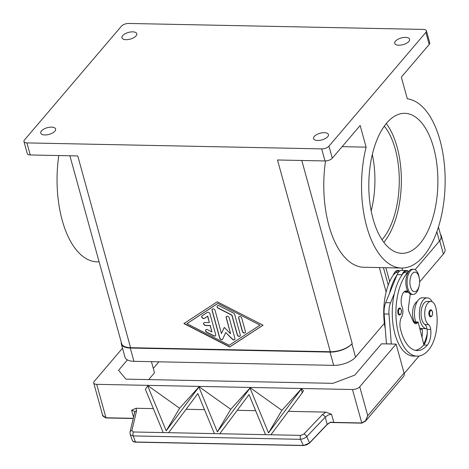 <?xml version="1.0" encoding="UTF-8"?>
<svg xmlns="http://www.w3.org/2000/svg" width="469" height="469" viewBox="0 0 469 469"><rect width="100%" height="100%" fill="white"/><g stroke="black" fill="none" stroke-linecap="round" stroke-linejoin="round"><path stroke-width="0.7" d="M408.886 41.43A7.703 3.459 164.6 0 1 400.925 45.083A7.703 3.459 164.6 0 1 394.763 43.341A7.703 3.459 164.6 0 1 395.49 41.161A7.703 3.459 164.6 0 1 403.446 37.514A7.703 3.459 164.6 0 1 409.613 39.249A7.703 3.459 164.6 0 1 408.886 41.43M327.708 136.714A7.703 3.459 164.6 0 1 319.752 140.36A7.703 3.459 164.6 0 1 313.585 138.619A7.703 3.459 164.6 0 1 314.312 136.438A7.703 3.459 164.6 0 1 322.273 132.791A7.703 3.459 164.6 0 1 328.435 134.533A7.703 3.459 164.6 0 1 327.708 136.714M54.891 131.179A7.703 3.459 164.6 0 1 46.929 134.826A7.703 3.459 164.6 0 1 40.768 133.085A7.703 3.459 164.6 0 1 41.495 130.904A7.703 3.459 164.6 0 1 49.45 127.257A7.703 3.459 164.6 0 1 55.618 128.998A7.703 3.459 164.6 0 1 54.891 131.179M136.063 35.896A7.703 3.459 164.6 0 1 128.107 39.543A7.703 3.459 164.6 0 1 121.94 37.807A7.703 3.459 164.6 0 1 122.667 35.626A7.703 3.459 164.6 0 1 130.628 31.974A7.703 3.459 164.6 0 1 136.79 33.715A7.703 3.459 164.6 0 1 136.063 35.896M23.954 141.55L27.278 153.609A5.599 2.515 -15.4 0 0 27.519 154.067A5.599 2.515 -15.4 0 0 30.251 154.969L26.932 142.904A5.599 2.515 164.6 0 1 24.195 142.001A5.599 2.515 164.6 0 1 23.954 141.55A5.599 2.515 164.6 0 1 24.482 139.961L121.407 26.194A5.599 2.515 164.6 0 1 124.549 24.212A5.599 2.515 164.6 0 1 128.705 23.45L423.448 29.43A5.599 2.515 164.6 0 1 426.18 30.333A5.599 2.515 164.6 0 1 426.421 30.79A5.599 2.515 164.6 0 1 425.893 32.373L429.217 44.432A5.599 2.515 -15.4 0 0 429.745 42.849L426.421 30.79M332.292 158.2L328.968 146.14A5.599 2.515 164.6 0 1 325.832 148.122A5.599 2.515 164.6 0 1 321.675 148.884L324.999 160.949A5.599 2.515 -15.4 0 0 329.15 160.181A5.599 2.515 -15.4 0 0 332.292 158.2L360.157 125.493L366.125 147.149L342.124 146.662M99.129 261.89L97.136 261.849A84.713 41.77 -88.8 0 1 94.885 261.679A84.713 41.77 -88.8 0 1 58.789 155.544M429.217 44.432L401.353 77.145L407.315 98.801A84.713 41.77 -88.8 0 1 445.046 186.463A84.713 41.77 -88.8 0 1 401.628 268.028L363.868 267.26A84.713 41.77 -88.8 0 1 361.617 267.09A84.713 41.77 -88.8 0 1 325.527 160.943M401.628 268.028A84.713 41.77 -88.8 0 1 399.371 267.858A84.713 41.77 -88.8 0 1 366.125 147.149M384.328 126.114A65.812 32.449 -88.8 0 1 382.417 239.272A65.812 32.449 -88.8 0 1 382.024 239.723M419.954 243.628A70.016 34.524 -88.8 0 1 401.921 253.324A70.016 34.524 -88.8 0 1 369.713 201.418A70.016 34.524 -88.8 0 1 386.732 123.025A70.016 34.524 -88.8 0 1 404.765 113.328A70.016 34.524 -88.8 0 1 436.979 165.24A70.016 34.524 -88.8 0 1 419.954 243.628M385.266 328.81A44.807 22.096 -88.8 0 1 389.68 281.552A44.807 22.096 -88.8 0 1 393.339 274.963A11.203 5.522 -88.8 0 1 399.74 271.023M393.339 274.963L395.818 272.524A10.5 5.177 -88.8 0 1 398.521 271.07L399.647 271.094M419.251 285.211L419.075 286.125A12.604 6.214 -88.8 0 1 413.037 294.473A12.604 6.214 -88.8 0 1 407.837 288.271A12.604 6.214 -88.8 0 1 408.007 275.567A12.604 6.214 -88.8 0 1 413.547 269.27A12.604 6.214 -88.8 0 1 418.741 275.473A12.604 6.214 -88.8 0 1 419.239 277.859L419.38 278.779A9.802 4.831 -88.8 0 1 419.251 285.211A9.802 4.831 -88.8 0 1 415.053 291.659A9.802 4.831 -88.8 0 1 410.51 286.881A9.802 4.831 -88.8 0 1 412.427 273.462A9.802 4.831 -88.8 0 1 418.993 276.927A9.802 4.831 -88.8 0 1 419.38 278.779M413.037 294.473L411.817 294.45A12.604 6.214 -88.8 0 1 406.617 288.247A12.604 6.214 -88.8 0 1 406.787 275.543A12.604 6.214 -88.8 0 1 412.327 269.247L413.547 269.27M408.083 291.759A10.5 5.177 -88.8 0 1 407.866 291.601A9.802 4.831 91.2 0 0 406.183 290.944A9.802 4.831 91.2 0 0 401.675 296.566A9.802 4.831 91.2 0 0 402.191 307.054A7 3.453 -88.8 0 1 401.681 316.815A9.802 4.831 91.2 0 0 400.35 328.435A39.208 19.335 91.2 0 0 417.222 350.548A39.208 19.335 91.2 0 0 427.318 345.12A14.006 6.906 91.2 0 0 430.73 329.49A7 3.453 91.2 0 0 428.56 324.636A11.901 5.868 -88.8 0 1 425.096 317.876A11.901 5.868 -88.8 0 1 430.835 301.45A11.901 5.868 -88.8 0 1 436.094 308.825A33.123 16.333 -88.8 0 1 428.648 349.944A44.807 22.096 -88.8 0 1 417.111 356.153A44.807 22.096 -88.8 0 1 396.493 322.93A44.807 22.096 -88.8 0 1 407.385 272.759A10.5 5.177 -88.8 0 1 408.487 271.78M432.178 301.796A15.401 7.598 91.2 0 0 427.253 297.874A15.401 7.598 91.2 0 0 420.482 305.571A15.401 7.598 91.2 0 0 420.277 321.095A15.401 7.598 91.2 0 0 426.626 328.675A15.401 7.598 91.2 0 0 426.966 328.663A7 3.453 91.2 0 0 424.908 324.56A11.901 5.868 -88.8 0 1 421.443 317.8A11.901 5.868 -88.8 0 1 427.183 301.374L430.835 301.45M408.423 292.281L406.013 292.228A10.5 5.177 -88.8 0 1 404.342 291.63M414.35 321.945A11.901 5.868 -88.8 0 1 412.913 317.63A11.901 5.868 -88.8 0 1 417.299 301.497M415.698 321.974A15.401 7.598 -88.8 0 1 415.405 320.995A15.401 7.598 -88.8 0 1 415.61 305.471A15.401 7.598 -88.8 0 1 422.381 297.774L427.253 297.874M430.524 316.851A3.5 1.724 -88.8 0 1 428.912 314.253A3.5 1.724 -88.8 0 1 429.762 310.331A3.5 1.724 -88.8 0 1 430.665 309.851C431.111 309.534 431.691 310.156 432.406 311.721C432.811 312.002 432.617 315.367 431.715 316.247L430.524 316.851M399.406 315.068A3.5 1.724 -88.8 0 1 397.8 312.471A3.5 1.724 -88.8 0 1 398.65 308.549A3.5 1.724 -88.8 0 1 399.553 308.069C399.998 307.752 400.579 308.373 401.294 309.939C401.693 310.22 401.505 313.585 400.602 314.464L399.406 315.068M333.951 422.563L361.834 423.144L365.65 420.969L367.731 415.716L365.468 420.875L361.675 422.95L333.746 422.381A5.599 2.515 -15.4 0 0 333.312 422.387L330.369 422.223L327.215 424.293L309.604 442.783L306.708 444.706L303.291 445.415L135.377 442.003L132.844 441.182L132.305 440.385L130.13 434.235L130.675 435.05L133.225 435.924A2.802 1.384 -88.8 0 1 132.932 433.889A2.802 1.384 -88.8 0 1 133.442 431.978L131.883 430.571L136.561 410.879A2.802 2.128 -166.6 0 0 134.984 411.759A2.802 2.128 -166.6 0 0 134.703 412.357A2.802 2.128 -166.6 0 0 134.703 412.362L130.024 432.055A2.802 2.128 13.4 0 1 130.024 432.049A2.802 2.128 13.4 0 1 130.306 431.451A2.802 2.128 13.4 0 1 131.883 430.571M403.34 376.73A5.599 4.174 -139.6 0 0 403.469 376.589A5.599 4.174 -139.6 0 0 403.592 376.437A5.599 4.174 -139.6 0 0 404.079 373.054L367.731 415.716L359.758 386.773A5.599 2.515 164.6 0 1 356.622 388.754A5.599 2.515 164.6 0 1 352.465 389.516L361.834 423.144L365.457 421.209L403.469 376.589M332.029 422.258L333.459 422.581L330.434 422.352L327.221 424.492L309.604 442.994L306.744 444.811L303.431 445.55L135.518 442.144L133.225 435.924L300.488 439.318L303.889 438.562L306.767 436.61A2.802 1.425 -136.4 0 0 305.542 435.009A2.802 1.425 -136.4 0 0 303.865 434.065L300.705 435.373L265.524 434.657L249.01 394.57L219.773 433.731L214.368 433.62L197.859 393.532L168.623 432.694L163.218 432.582L145.355 389.217L147.747 386.01L166.208 430.835L198.897 387.048L217.364 431.873L250.053 388.086L268.514 432.91L301.209 389.123L302.194 392.893L270.93 434.769L133.442 431.978M300.705 435.373A2.802 1.384 -88.8 0 0 300.195 437.278A2.802 1.384 -88.8 0 0 300.488 439.318L303.42 445.55L309.604 442.994L306.767 436.61L325.257 417.193L328.107 415.03L331.501 414.238L325.908 412.11L322.355 414.649L303.865 434.065M327.221 424.492L325.257 417.193A2.802 1.425 -136.4 0 0 324.032 415.593A2.802 1.425 -136.4 0 0 322.355 414.649M136.561 410.879L136.069 408.259L131.59 410.182L134.128 411.09L134.703 412.362M133.29 418.319L105.906 417.762L102.805 415.546L102.371 414.391C102.148 415.522 103.379 416.707 106.064 417.955L106.111 417.943M133.243 418.506L106.017 417.943L96.696 384.328A5.599 2.515 164.6 0 1 93.958 383.425A5.599 2.515 164.6 0 1 93.718 382.974A5.599 2.515 164.6 0 1 94.246 381.385L122.509 348.215M209.936 313.738L215.687 334.608A1.753 1.301 40.4 0 1 215.494 335.71A1.753 1.301 40.4 0 1 213.764 335.868L206.712 332.263A1.753 1.301 40.4 0 1 205.78 329.842A1.753 1.301 40.4 0 1 207.515 329.684L211.924 331.935L210.182 325.621L205.615 325.527A1.753 1.301 40.4 0 1 203.927 324.536A1.753 1.301 40.4 0 1 203.868 322.883A1.753 1.301 40.4 0 1 204.783 322.514L209.35 322.608L207.609 316.288L204.402 318.387A1.753 1.301 40.4 0 1 202.297 317.929A1.753 1.301 40.4 0 1 201.951 315.93A1.753 1.301 40.4 0 1 202.162 315.743L207.292 312.389A1.753 1.301 40.4 0 1 209.936 313.738M202.016 315.86A1.753 1.301 -139.6 0 0 202.467 317.83A1.753 1.301 -139.6 0 0 204.525 318.246L207.732 316.147L209.35 322.608M203.933 322.819A1.753 1.301 -139.6 0 0 204.085 324.442A1.753 1.301 -139.6 0 0 205.733 325.386L210.305 325.48L211.924 331.935M205.844 329.771A1.753 1.301 -139.6 0 0 206.835 332.122L213.882 335.728A1.753 1.301 -139.6 0 0 215.552 335.64M245.434 331.577A1.753 1.301 40.4 0 1 245.24 332.685A1.753 1.301 40.4 0 1 243.675 332.914A1.753 1.301 40.4 0 1 242.385 331.519L238.651 317.953A1.753 1.301 40.4 0 1 238.844 316.851A1.753 1.301 40.4 0 1 240.409 316.622A1.753 1.301 40.4 0 1 241.699 318.017L245.434 331.577M238.909 316.78A1.753 1.301 -139.6 0 0 238.774 317.812L242.508 331.378A1.753 1.301 -139.6 0 0 243.739 332.75A1.753 1.301 -139.6 0 0 245.299 332.609M260.008 325.134L217.839 303.373L186.932 323.651L229.218 345.26L260.008 325.134L217.839 303.373M217.722 303.519L186.932 323.651M217.241 301.778L263.05 325.193L229.699 347.001L183.883 323.587L217.241 301.778M184.059 323.475L229.816 346.861L262.998 325.164M234.647 314.412L240.298 334.936A1.753 1.301 40.4 0 1 240.11 336.039A1.753 1.301 40.4 0 1 238.545 336.273A1.753 1.301 40.4 0 1 237.255 334.872L231.844 315.221L218.278 308.291A1.753 1.301 40.4 0 1 217.346 305.864A1.753 1.301 40.4 0 1 219.082 305.706L233.527 313.093A1.753 1.301 40.4 0 1 234.647 314.412M217.411 305.794A1.753 1.301 -139.6 0 0 218.396 308.145L231.967 315.08L237.378 334.731A1.753 1.301 -139.6 0 0 238.61 336.103A1.753 1.301 -139.6 0 0 240.169 335.962M224.334 327.444L221.45 333.559L224.299 327.403L230.584 333.746L226.169 317.701A1.753 1.301 40.4 0 1 226.357 316.598A1.753 1.301 40.4 0 1 227.928 316.364A1.753 1.301 40.4 0 1 229.212 317.765L234.91 338.46A1.753 1.301 40.4 0 1 234.723 339.562A1.753 1.301 40.4 0 1 232.401 339.286L225.712 332.544L222.687 339.087A1.753 1.301 40.4 0 1 222.541 339.316A1.753 1.301 40.4 0 1 220.975 339.544A1.753 1.301 40.4 0 1 219.691 338.149L212.023 310.326A1.753 1.301 40.4 0 1 212.217 309.218A1.753 1.301 40.4 0 1 213.782 308.989A1.753 1.301 40.4 0 1 215.072 310.384L221.45 333.559M212.275 309.153A1.753 1.301 -139.6 0 0 212.146 310.179L219.809 338.008A1.753 1.301 -139.6 0 0 221.04 339.38A1.753 1.301 -139.6 0 0 222.599 339.239M225.712 332.544L232.524 339.146A1.753 1.301 -139.6 0 0 234.781 339.486M226.421 316.528A1.753 1.301 -139.6 0 0 226.287 317.56L230.584 333.746M69.899 155.772L121.641 343.619A16.802 7.551 -15.4 0 0 130.575 347.693L330.317 351.744L277.496 159.982L324.999 160.949M26.932 142.904L321.675 148.884M30.251 154.969L77.754 155.931L130.575 347.693M330.369 422.223L332.058 422.182M331.501 414.238L333.905 422.575L333.312 422.387M151.446 361.669L154.512 372.791L148.708 379.597M136.069 408.259L153.34 408.61M145.355 389.217L147.94 385.688L179.586 408.253L199.091 386.726L230.742 409.29L250.247 387.763L281.892 410.328L301.397 388.801L303.496 390.695L302.194 392.893M288.412 411.348L325.908 412.11M96.696 384.328L352.465 389.516M127.398 359.922L118.557 370.305L125.903 379.134L332.955 383.337L354.84 375.1L381.49 343.812L396.106 344.111L404.079 373.054M270.93 434.769L265.524 434.657M219.773 433.737L214.368 433.626M168.623 432.694L163.212 432.588M147.747 386.01L147.94 385.688M166.208 430.835L179.586 408.253M186.105 409.273L204.496 409.648M198.897 387.048L199.091 386.726M301.209 389.123L301.397 388.801M268.514 432.91L281.892 410.328M250.053 388.086L250.247 387.763M217.364 431.873L230.742 409.29M237.261 410.311L255.652 410.686M396.106 344.111L359.758 386.773M158.897 361.822L153.299 368.394M386.444 343.912L384.129 313.966A14.006 6.906 -88.8 0 1 385.688 302.663L397.143 274.646A11.203 5.522 -88.8 0 1 401.581 270.431L406.453 270.531A11.203 5.522 91.2 0 0 402.015 274.746L401.845 275.156A44.807 22.096 -88.8 0 1 403.733 272.682A10.5 5.177 -88.8 0 1 406.435 271.229L408.851 271.275M415.399 350.337A39.208 19.335 91.2 0 0 423.665 345.043A14.006 6.906 91.2 0 0 423.876 344.785L418.125 322.021L417.521 322.736A7 3.453 -88.8 0 1 415.716 323.704A7 3.453 -88.8 0 1 413.253 321.458L408.88 311.545A4.203 2.069 -88.8 0 1 408.446 307.717L410.269 294.016M408.358 271.27A11.203 5.522 91.2 0 0 406.453 270.531M404.184 373.5L419.081 356.012M417.111 356.153L413.453 356.077A44.807 22.096 -88.8 0 1 394.365 293.465L390.56 302.763A14.006 6.906 91.2 0 0 389 314.066L391.316 344.012M386.421 343.841L391.298 343.941M413.482 321.927L418.125 322.021M389.493 293.365A44.807 22.096 -88.8 0 1 396.973 275.057M394.365 293.465A44.807 22.096 -88.8 0 1 401.845 275.156M426.626 328.675L421.754 328.576A15.401 7.598 -88.8 0 1 419.608 327.895M421.971 337.234A14.006 6.906 91.2 0 0 422.206 329.32A7 3.453 91.2 0 0 422.1 328.581M427.236 333.582A33.123 16.333 -88.8 0 1 423.712 344.14M423.876 344.785A14.006 6.906 91.2 0 0 427.077 329.42A7 3.453 91.2 0 0 426.966 328.663M386.28 123.57A70.016 34.524 -88.8 0 1 383.871 242.344M372.327 154.471A65.812 32.449 -88.8 0 1 371.184 210.903M328.968 146.14L425.893 32.373M402.66 270.455L401.992 268.034M330.317 351.744A16.802 7.551 -15.4 0 0 352.201 343.507L351.897 343.865A16.802 7.551 164.6 0 1 330.012 352.102L130.271 348.045A16.802 7.551 164.6 0 1 121.342 343.976A16.802 7.551 164.6 0 1 121.283 342.323M440.52 234.553A16.802 7.551 164.6 0 1 441.323 236.001A16.802 7.551 164.6 0 1 439.734 240.761L415.083 269.698L439.435 241.119A16.802 7.551 -15.4 0 0 441.018 236.358L438.456 227.049M385.87 267.705L389.68 281.552M419.585 281.969L443.393 254.028A16.802 7.551 -15.4 0 0 444.975 249.268L441.323 236.001M121.342 343.976L124.994 357.243A16.802 7.551 -15.4 0 0 133.923 361.312L333.67 365.363A16.802 7.551 -15.4 0 0 355.555 357.132L384.387 323.288M388.238 285.111L383.431 267.658M407.866 291.601L404.471 291.53M431.779 315.889A2.943 1.448 -88.8 0 1 429.809 314.851A2.943 1.448 -88.8 0 1 430.384 310.824A2.943 1.448 -88.8 0 1 432.354 311.867A2.943 1.448 -88.8 0 1 431.779 315.889M400.667 314.107A2.943 1.448 -88.8 0 1 398.697 313.069A2.943 1.448 -88.8 0 1 399.271 309.042A2.943 1.448 -88.8 0 1 401.241 310.085A2.943 1.448 -88.8 0 1 400.667 314.107M130.001 432.172A2.802 2.128 13.4 0 1 130.024 432.055L130.13 434.23M131.59 410.182L133.536 417.258M132.305 440.385C132.944 441.534 134.017 442.12 135.518 442.144L135.535 442.144M327.233 424.351L330.422 422.358M397.143 274.646L402.015 274.746M385.688 302.663L390.56 302.763M384.129 313.966L389 314.066M413.957 322.66L417.521 322.736M398.245 272.571L395.818 272.524M422.206 329.32L419.96 329.273M407.385 272.759L403.733 272.682M427.318 345.12L423.665 345.043M430.73 329.49L427.077 329.42M428.56 324.636L424.908 324.56M301.784 160.474L352.201 343.507M379.386 267.576L386.128 292.058M436.868 231.792L439.435 241.119M443.393 254.028L439.734 240.761M355.555 357.132L351.897 343.865M333.67 365.363L330.012 352.102M133.923 361.312L130.271 348.045M102.371 414.391L93.718 382.974"/></g></svg>
